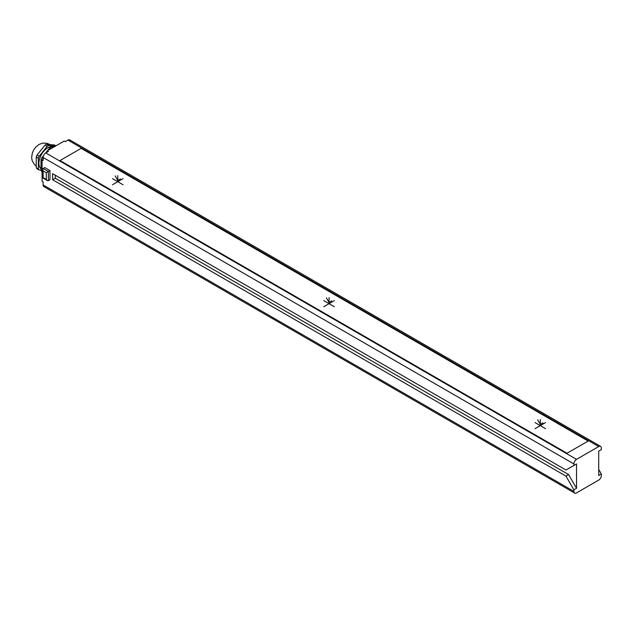 <?xml version="1.0" encoding="UTF-8"?>
<svg xmlns="http://www.w3.org/2000/svg" width="633" height="633" viewBox="0 0 633 633"><rect width="100%" height="100%" fill="white"/><g stroke="black" fill="none" stroke-linecap="round" stroke-linejoin="round"><path stroke-width="0.95" d="M576.528 488.32L573.886 489.839L573.886 491.366A3.735 2.152 120 0 0 574.661 493.075A3.735 2.152 120 0 0 576.528 492.893L598.707 480.083A3.735 2.152 120 0 0 601.35 475.51L601.35 473.982L598.707 475.51L598.707 451.115L601.35 449.596L601.35 448.069A3.735 2.152 120 0 0 600.575 446.36A3.735 2.152 120 0 0 598.707 446.542L576.528 459.352A3.735 2.152 120 0 0 573.886 463.926L573.886 465.445L576.528 463.926L576.528 488.32L568.608 474.592L55.269 178.221L55.269 175.175M568.608 468.499L576.528 463.926M573.886 489.839L565.965 476.119L568.608 474.592M573.886 463.926L43.123 157.49L43.123 160.537L42.071 159.927L42.071 181.275L43.123 181.885L43.123 184.931A3.735 2.152 -60 0 0 43.899 186.64L574.661 493.075M565.965 476.119L52.626 179.748L52.626 173.648L565.965 470.018L573.886 465.445M49.991 170.601L48.401 171.519L43.123 168.465L44.706 167.555L49.991 170.601L49.991 179.748L48.401 180.666L47.348 180.555L46.288 179.44L46.288 172.738L43.123 170.902L43.123 177.612L46.288 179.44M598.707 446.542L67.945 140.107A3.735 2.152 -60 0 1 69.812 139.925L600.575 446.36M67.945 140.107L65.302 141.634L64.249 141.024L47.348 150.781L48.401 151.39L45.766 152.917A3.735 2.152 -60 0 0 43.123 157.49M601.35 473.982L598.707 469.409M47.348 150.781L47.348 151.999M42.071 159.927L43.123 159.318M53.52 147.22L51.281 147.014L52.579 147.766M55.451 146.104L48.646 145.495A14.939 8.625 120 0 0 47.111 146.373L39.135 156.296A14.939 8.625 120 0 0 38.368 158.274L38.368 168.908A14.939 8.625 120 0 0 39.135 169.992L41.01 170.158M55.949 145.819L54.501 144.989L46.533 144.277L48.646 145.495M51.281 147.014A14.939 8.625 -60 0 0 49.754 147.9L51.044 148.644M43.519 155.655L41.778 157.823A14.939 8.625 120 0 0 41.01 159.793L42.071 160.402M41.778 157.823L43.123 158.598M41.01 159.793L41.01 170.427A14.939 8.625 120 0 0 41.778 171.519L42.071 171.685M41.01 170.427L42.071 171.037M49.754 147.9L47.515 150.686M47.348 150.891L45.679 152.964M53.963 146.967A12.7 7.327 -60 0 0 47.879 147.734A12.7 7.327 120 0 0 39.737 158.432A12.7 7.327 120 0 0 41.01 168.742M46.533 144.277A14.939 8.625 -60 0 0 45.766 144.68A14.939 8.625 120 0 0 44.998 145.155L47.111 146.373M44.998 145.155L37.023 155.077A14.939 8.625 120 0 0 36.255 157.055L38.368 158.274M37.023 155.077L39.135 156.296M36.255 157.055L36.255 167.682A14.939 8.625 120 0 0 37.023 168.774L39.135 169.992M36.255 167.682L38.368 168.908M52.626 179.748L55.269 178.221M43.123 168.465L42.688 169.43L43.123 170.902M48.401 180.666L48.401 171.519L46.288 172.738M60.024 160.537L567.026 453.252L588.144 441.059L81.151 148.344L60.024 160.537M535.02 428.676L545.583 422.575M535.02 422.575L545.583 428.676M540.297 425.629L540.297 419.529M542.94 422.884L540.297 424.411L537.654 419.837M323.772 306.712L334.327 300.612M323.772 300.612L334.327 306.712M329.049 303.666L329.049 297.565M331.692 300.92L329.049 302.439L326.406 297.866M112.516 184.749L123.079 178.648M112.516 178.648L123.079 184.749M117.801 181.703L117.801 175.602M120.444 178.957L117.801 180.476L115.159 175.903M573.886 491.366L43.123 184.931M576.528 459.352L45.766 152.917M49.532 144.308L46.581 143.232L42.609 143.145L38.993 144.482L35.804 147.046L33.699 149.918L32.283 153.131L31.65 157.664L32.156 160.632L34.396 164.461L36.01 165.909M42.688 169.47L42.688 177.865L47.317 180.54"/></g></svg>
